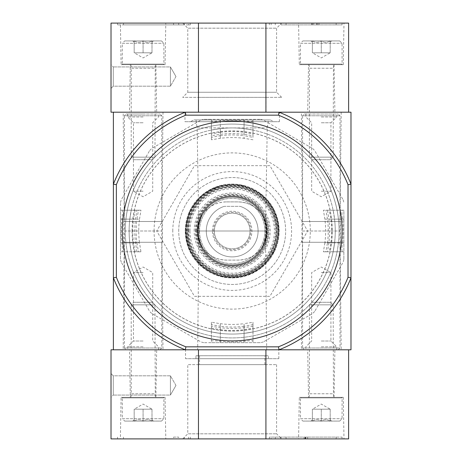 <?xml version="1.0" encoding="UTF-8"?>
<svg xmlns="http://www.w3.org/2000/svg" width="462" height="462" viewBox="0 0 462 462"><rect width="100%" height="100%" fill="white"/><g stroke="black" fill="none" stroke-linecap="round" stroke-linejoin="round"><path stroke-width="0.35" stroke-dasharray="2.31 1.73" d="M334.655 219.958A103.061 103.061 0 0 1 237.716 333.911A103.061 103.061 0 0 1 129.129 231A103.061 103.061 0 0 1 226.663 128.09A103.061 103.061 0 0 1 334.655 219.958M342.457 242.879A110.909 110.909 0 0 0 342.457 219.121C341.822 213.715 341.776 210.747 342.319 210.21L343.861 210.21L343.861 259.436L343.861 251.79L342.319 251.79C341.776 251.259 341.822 248.29 342.457 242.879L328.869 242.879A97.407 97.407 0 0 0 328.869 219.121L327.477 210.21L343.861 210.21L343.861 251.79L329.262 251.79L330.873 242.879A99.394 99.394 0 0 0 330.873 219.121L329.262 210.21M343.861 259.436A115.234 115.234 0 0 1 343.116 262.208L314.68 311.463L343.116 262.208A115.234 115.234 0 0 0 343.861 259.436M314.68 311.463A115.234 115.234 0 0 1 312.653 313.49L263.398 341.932L312.653 313.49A115.234 115.234 0 0 0 314.68 311.463M263.398 341.932A115.234 115.234 0 0 1 260.626 342.671L203.748 342.671L211.4 342.671L211.4 341.129C211.925 340.586 214.899 340.633 220.31 341.268A110.909 110.909 0 0 0 244.069 341.268C249.474 340.633 252.443 340.586 252.98 341.129L252.98 342.671L260.626 342.671A115.234 115.234 0 0 0 263.398 341.932M203.748 342.671A115.234 115.234 0 0 1 200.982 341.932L151.727 313.49L200.982 341.932A115.234 115.234 0 0 0 203.748 342.671M151.727 313.49A115.234 115.234 0 0 1 149.694 311.463L121.258 262.208L149.694 311.463A115.234 115.234 0 0 0 151.727 313.49M121.258 262.208A115.234 115.234 0 0 1 120.518 259.436L120.518 202.564L120.518 210.21L122.06 210.21C122.603 210.741 122.557 213.71 121.922 219.121A110.909 110.909 0 0 0 121.922 242.879C122.557 248.285 122.603 251.253 122.06 251.79L120.518 251.79L120.518 259.436A115.234 115.234 0 0 0 121.258 262.208M120.518 202.564A115.234 115.234 0 0 1 121.258 199.792L149.694 150.537L121.258 199.792A115.234 115.234 0 0 0 120.518 202.564M149.694 150.537A115.234 115.234 0 0 1 151.727 148.51L200.982 120.068L151.727 148.51A115.234 115.234 0 0 0 149.694 150.537M200.982 120.068A115.234 115.234 0 0 1 203.748 119.329L260.626 119.329L252.98 119.329L252.98 120.871C252.448 121.414 249.48 121.367 244.069 120.732A110.909 110.909 0 0 0 220.31 120.732C214.905 121.367 211.931 121.414 211.4 120.871L211.4 119.329L203.748 119.329A115.234 115.234 0 0 0 200.982 120.068M260.626 119.329A115.234 115.234 0 0 1 263.398 120.068L312.653 148.51L263.398 120.068A115.234 115.234 0 0 0 260.626 119.329M312.653 148.51A115.234 115.234 0 0 1 314.68 150.537L343.116 199.792L314.68 150.537A115.234 115.234 0 0 0 312.653 148.51M343.116 199.792A115.234 115.234 0 0 1 343.861 202.564A115.234 115.234 0 0 0 343.116 199.792M342.319 210.21L327.477 210.21M342.319 251.79L329.262 251.79M136.902 251.79L135.505 242.879A97.407 97.407 0 0 1 135.505 219.121L136.902 210.21L120.518 210.21L120.518 251.79L136.902 251.79L122.06 251.79M136.902 210.21L122.06 210.21M135.112 251.79L133.506 242.879A99.394 99.394 0 0 1 133.506 219.121L120.518 219.121M135.112 210.21L133.506 219.121M132.155 231A100.029 100.029 0 0 1 282.201 144.369A100.029 100.029 0 0 1 282.201 317.631A100.029 100.029 0 0 1 132.155 231M220.31 132.317L211.4 133.928L211.4 135.713L220.31 134.315A97.407 97.407 0 0 1 244.069 134.315L252.98 135.713L252.98 133.928L244.069 132.317A99.394 99.394 0 0 0 220.31 132.317L220.31 119.329L252.98 119.329L252.98 133.928M211.4 133.928L211.4 119.329L220.31 119.329M211.4 120.871L211.4 135.713M252.98 120.871L252.98 135.713M211.4 328.072L220.31 329.683L220.31 342.671L211.4 342.671L211.4 326.288L211.4 341.129M220.31 329.683A99.394 99.394 0 0 0 244.069 329.683L252.98 328.072L252.98 342.671L220.31 342.671M252.98 328.072L252.98 341.129M197.678 349.798L266.695 349.798L197.678 349.798L198.926 231L265.454 231L198.926 231L197.124 127.922L267.25 127.922L197.124 127.922L195.998 119.924L268.376 119.924L195.998 119.924M123.187 349.798L162.988 349.798L123.187 349.798L124.376 231L161.798 231L124.376 231L123.187 112.202L162.988 112.202L123.187 112.202M301.391 349.798L341.187 349.798L301.391 349.798L302.575 231L339.997 231L302.575 231L301.391 112.202L341.187 112.202L301.391 112.202M348.019 184.702L350.987 184.136L350.987 112.202L113.386 112.202L113.386 349.798L185.32 349.798L185.891 346.829L278.488 346.829A124.74 124.74 0 0 0 348.019 277.298L348.019 184.702A124.74 124.74 0 0 0 278.488 115.171L185.891 115.171A124.74 124.74 0 0 0 116.36 184.702L116.36 277.298A124.74 124.74 0 0 0 185.891 346.829M278.488 346.829L279.054 349.798L185.32 349.798L198.458 349.798L198.458 438.9L111.013 438.9L111.013 349.798L265.921 349.798L265.921 438.9L198.458 438.9M265.921 438.9L348.614 438.9L348.614 349.798L265.921 349.798L350.987 349.798L350.987 277.864L348.019 277.298M278.488 115.171L279.054 112.202A127.708 127.708 0 0 1 350.987 184.136A127.708 127.708 0 0 0 279.054 112.202A127.708 127.708 0 0 1 350.987 184.136L350.987 277.864A127.708 127.708 0 0 1 279.054 349.798A127.708 127.708 0 0 0 350.987 277.864A127.708 127.708 0 0 1 279.054 349.798M184.967 112.202L279.412 112.202L184.967 112.202L184.967 121.702L279.412 121.702L184.967 121.702M339.108 231A106.918 106.918 0 0 0 232.19 124.082A106.918 106.918 0 0 0 125.266 231A106.918 106.918 0 0 0 232.19 337.918A106.918 106.918 0 0 0 339.108 231M116.36 277.298L113.386 277.864A127.708 127.708 0 0 0 185.32 349.798A127.708 127.708 0 0 1 113.386 277.864A127.708 127.708 0 0 0 185.32 349.798M185.891 115.171L185.32 112.202A127.708 127.708 0 0 0 113.386 184.136L116.36 184.702M185.32 112.202A127.708 127.708 0 0 0 113.386 184.136A127.708 127.708 0 0 1 185.32 112.202L198.458 112.202L198.458 23.1L348.614 23.1L348.614 112.202L198.458 112.202L265.921 112.202L265.921 23.1M232.19 121.108A109.892 109.892 0 0 0 137.018 285.943A109.892 109.892 0 0 0 327.356 285.943A109.892 109.892 0 0 0 232.19 121.108M194.023 119.924L270.357 119.924L194.023 119.924L190.309 121.702L274.064 121.702L190.309 121.702M125.266 231A106.918 106.918 0 0 1 285.649 138.404A106.918 106.918 0 0 1 285.649 323.596A106.918 106.918 0 0 1 125.266 231M132.08 231A100.11 100.11 0 0 1 282.242 144.3A100.11 100.11 0 0 1 282.242 317.7A100.11 100.11 0 0 1 132.08 231M172.788 231A59.402 59.402 0 0 1 261.89 179.556A59.402 59.402 0 0 1 261.89 282.444A59.402 59.402 0 0 1 172.788 231M269.912 165.662L194.462 165.662L156.739 231L194.462 296.338L269.912 296.338L307.634 231L269.912 165.662L194.462 165.662L156.739 231L194.462 296.338L269.912 296.338L307.634 231L269.912 165.662M129.129 231A103.061 103.061 0 0 1 283.72 141.747A103.061 103.061 0 0 1 283.72 320.253A103.061 103.061 0 0 1 129.816 219.121L131.248 210.21L129.816 219.121A103.061 103.061 0 0 0 129.816 242.879A103.061 103.061 0 0 1 129.129 231M328.869 242.879L327.477 251.79M252.98 326.288L244.069 327.685A97.407 97.407 0 0 1 220.31 327.685L211.4 326.288M252.98 324.659L252.98 331.941L244.069 333.373L252.98 331.941L252.98 322.222L244.069 323.683L244.069 333.373A103.061 103.061 0 0 1 220.31 333.373L211.4 331.941L220.31 333.373A103.061 103.061 0 0 0 244.069 333.373L244.069 326.322L252.98 324.659L252.98 322.222M211.4 322.222L211.4 331.941L211.4 324.659L220.31 326.322L220.31 333.373L220.31 323.683L211.4 322.222L211.4 324.659M244.069 326.322A96.061 96.061 0 0 1 220.31 326.322M220.31 323.683A93.44 93.44 0 0 0 244.069 323.683M136.868 242.879L138.525 251.79L131.248 251.79L129.816 242.879L131.248 251.79L140.968 251.79L139.507 242.879L129.816 242.879L136.868 242.879A96.061 96.061 0 0 1 136.868 219.121L139.507 219.121A93.44 93.44 0 0 0 139.507 242.879M138.525 251.79L140.968 251.79M139.507 219.121L140.968 210.21L131.248 210.21L138.525 210.21L136.868 219.121M140.968 210.21L138.525 210.21M324.867 219.121L327.512 219.121A96.061 96.061 0 0 1 327.512 242.879L334.557 242.879L333.131 251.79L334.557 242.879L324.867 242.879A93.44 93.44 0 0 0 324.867 219.121L323.406 210.21L333.131 210.21L334.557 219.121A103.061 103.061 0 0 1 334.557 242.879A103.061 103.061 0 0 0 334.557 219.121L333.131 210.21L323.406 210.21M324.867 242.879L323.406 251.79L333.131 251.79L325.849 251.79L327.512 242.879M327.512 219.121L325.849 210.21M323.406 251.79L325.849 251.79M252.98 139.778L244.069 138.317L244.069 128.627L252.98 130.059L244.069 128.627A103.061 103.061 0 0 0 220.31 128.627A103.061 103.061 0 0 1 244.069 128.627L244.069 135.678L252.98 137.341L252.98 130.059L252.98 137.341M211.4 139.778L211.4 130.059L220.31 128.627L211.4 130.059L211.4 139.778L220.31 138.317A93.44 93.44 0 0 1 244.069 138.317M220.31 138.317L220.31 128.627L220.31 135.678L211.4 137.341M220.31 135.678A96.061 96.061 0 0 1 244.069 135.678M178.73 231A53.459 53.459 0 0 1 258.916 184.702A53.459 53.459 0 0 1 258.916 277.298A53.459 53.459 0 0 1 178.73 231A53.459 53.459 0 0 1 258.916 184.702A53.459 53.459 0 0 1 258.916 277.298A53.459 53.459 0 0 1 178.73 231M304.36 349.798L338.219 349.798L304.36 349.798L302.575 348.019L339.997 348.019L302.575 348.019L302.575 242.284L339.997 242.284L302.575 242.284M321.286 349.798L336.734 349.798L321.286 349.798M301.981 242.284L340.592 242.284L301.981 242.284L301.981 221.494L340.592 221.494L301.981 221.494M302.575 221.494L339.997 221.494L302.575 221.494L302.575 115.766L339.997 115.766L302.575 115.766L304.36 113.981L338.219 113.981L304.36 113.981M321.286 113.981L336.734 113.981L321.286 113.981M321.286 346.829L336.734 346.829L321.286 346.829M321.286 341.014L330.919 341.014L321.286 341.014M321.286 272.58L330.919 272.58L321.286 272.58M321.286 191.204L330.919 191.204L321.286 191.204M321.286 122.765L330.919 122.765L321.286 122.765M321.286 116.95L336.734 116.95L321.286 116.95M126.161 349.798L160.019 349.798L126.161 349.798L124.376 348.019L161.798 348.019L124.376 348.019L124.376 242.284L161.798 242.284L124.376 242.284M143.087 349.798L127.645 349.798L143.087 349.798M123.781 242.284L162.393 242.284L123.781 242.284L123.781 221.494L162.393 221.494L123.781 221.494M124.376 221.494L161.798 221.494L124.376 221.494L124.376 115.766L161.798 115.766L124.376 115.766L126.161 113.981L160.019 113.981L126.161 113.981M143.087 113.981L127.645 113.981L143.087 113.981M143.087 346.829L127.645 346.829L143.087 346.829M143.087 341.014L133.46 341.014L143.087 341.014M143.087 272.58L133.46 272.58L143.087 272.58M143.087 191.204L133.46 191.204L143.087 191.204M143.087 122.765L133.46 122.765L143.087 122.765M143.087 116.95L127.645 116.95L143.087 116.95M120.386 438.9L165.794 438.9L120.386 438.9L121.108 397.32L165.067 397.32L121.108 397.32M298.585 438.9L343.994 438.9L298.585 438.9L299.312 397.32L343.266 397.32L299.312 397.32M182.704 438.9L281.676 438.9L182.704 438.9L187.786 433.818L276.588 433.818L187.786 433.818L187.786 364.651L276.588 364.651L187.786 364.651M271.148 437.116L336.14 437.116L336.14 438.9L342.076 438.9L269.34 438.9L336.14 438.9L336.14 437.116L342.076 437.116L342.076 438.9L342.076 437.116L269.34 437.116L271.148 437.116L271.148 438.9M173.573 438.9L117.544 438.9L173.573 438.9L173.573 437.116L178.684 437.116L178.684 438.9M265.921 349.798L198.458 349.798M111.013 397.32L111.013 373.562L111.013 397.32L111.013 373.562L111.013 397.32L113.265 395.068L113.265 375.814L113.265 395.068L113.265 375.814L113.265 395.068L111.013 397.32M185.557 349.798L278.817 349.798L185.557 349.798L185.557 358.708L278.817 358.708L185.557 358.708M307.686 349.798L334.886 349.798L307.686 349.798L308.518 397.32L334.061 397.32L308.518 397.32M129.487 349.798L156.687 349.798L129.487 349.798L130.319 397.32L155.861 397.32L130.319 397.32M199.52 364.651L264.859 364.651L199.52 364.651L199.52 355.74L264.859 355.74L199.52 355.74M195.952 355.74L268.422 355.74L195.952 355.74L195.952 358.708L268.422 358.708L195.952 358.708M307.628 437.116L307.628 438.9L304.06 438.9L307.628 438.9L307.628 437.116L305.844 437.116L307.628 437.116M304.955 437.116L304.06 437.116L305.844 437.116L305.844 438.9L305.844 437.116L304.955 437.116L304.955 438.9M304.06 437.116L304.06 438.9L304.06 437.116M305.844 437.116L305.844 438.9L305.844 437.116M173.573 437.116L178.684 437.116M117.544 437.116L117.544 438.9L117.544 437.116M170.414 395.068L170.414 375.814L170.414 395.068L113.265 395.068L170.414 395.068L170.414 375.814L170.414 395.068L175.97 385.441L170.414 395.068M312.376 421.078C315.327 419.282 318.301 419.282 321.286 421.078C324.237 419.282 327.212 419.282 330.197 421.078C330.197 419.288 330.197 419.288 330.197 421.078C330.197 419.288 330.197 419.288 330.197 421.078L331.577 421.078L330.197 421.078C327.246 419.282 324.278 419.282 321.286 421.078L330.197 421.078L321.286 421.078C318.335 419.282 315.367 419.282 312.376 421.078L321.286 421.078L312.376 421.078C312.376 419.288 312.376 419.288 312.376 421.078C312.376 419.288 312.376 419.288 312.376 421.078L311.001 421.078L312.376 421.078L312.376 409.199L330.197 409.199L312.376 409.199L316.834 409.199L312.376 409.199L312.376 421.078M302.876 421.078L339.703 421.078L302.876 421.078L300.496 418.705L342.076 418.705L300.496 418.705L300.496 397.915L342.076 397.915L300.496 397.915L301.091 397.32L341.482 397.32L301.091 397.32M309.113 397.32L333.466 397.32L309.113 397.32L309.407 393.757L333.166 393.757L309.407 393.757L309.407 304.833L333.166 304.833L309.407 304.833L311.96 302.281L330.619 302.281L311.96 302.281M316.834 409.199L325.745 409.199L316.834 409.199M330.197 409.199L330.197 421.078L330.197 409.199L321.286 404.054L312.376 409.199M321.286 409.199L321.286 421.078L321.286 409.199M134.176 421.078C137.127 419.282 140.101 419.282 143.087 421.078C146.038 419.282 149.007 419.282 151.998 421.078C151.998 419.288 151.998 419.288 151.998 421.078C151.998 419.288 151.998 419.288 151.998 421.078L153.378 421.078L151.998 421.078C149.047 419.282 146.079 419.282 143.087 421.078L151.998 421.078L143.087 421.078C140.136 419.282 137.168 419.282 134.176 421.078L143.087 421.078L134.176 421.078C134.176 419.288 134.176 419.288 134.176 421.078C134.176 419.288 134.176 419.288 134.176 421.078L132.802 421.078L134.176 421.078L134.176 409.199L151.998 409.199L134.176 409.199L138.635 409.199L134.176 409.199L134.176 421.078M124.676 421.078L161.504 421.078L124.676 421.078L122.297 418.705L163.877 418.705L122.297 418.705L122.297 397.915L163.877 397.915L122.297 397.915L122.892 397.32L163.282 397.32L122.892 397.32M130.913 397.32L155.267 397.32L130.913 397.32L131.208 393.757L154.966 393.757L131.208 393.757L131.208 304.833L154.966 304.833L131.208 304.833L133.761 302.281L152.42 302.281L133.761 302.281M138.635 409.199L147.545 409.199L138.635 409.199M151.998 409.199L151.998 421.078L151.998 409.199L143.087 404.054L134.176 409.199M143.087 409.199L143.087 421.078L143.087 409.199M279.054 112.202L265.921 112.202M111.013 64.68L111.013 88.438L111.013 64.68L111.013 88.438L111.013 64.68L113.265 66.932L113.265 86.186L113.265 66.932L113.265 86.186L113.265 66.932L111.013 64.68M198.458 112.202L111.013 112.202L111.013 23.1L198.458 23.1M198.331 112.202L266.048 112.202L198.331 112.202L198.331 97.349L266.048 97.349L198.331 97.349M307.686 112.202L334.886 112.202L307.686 112.202L308.518 64.68L334.061 64.68L308.518 64.68M129.487 112.202L156.687 112.202L129.487 112.202L130.319 64.68L155.861 64.68L130.319 64.68M342.076 23.1L269.34 23.1L342.076 23.1L342.076 24.884L342.076 23.1M184.344 23.1L123.487 23.1L190.286 23.1L184.344 23.1L184.344 24.884L190.286 24.884L188.479 24.884L188.479 23.1M188.479 24.884L123.487 24.884L123.487 23.1L117.544 23.1L123.487 23.1L123.487 24.884L184.344 24.884M182.704 23.1L281.676 23.1L182.704 23.1L187.786 28.182L276.588 28.182L187.786 28.182L187.786 92.267L276.588 92.267L187.786 92.267L182.704 97.349L281.676 97.349L182.704 97.349M298.585 23.1L343.994 23.1L298.585 23.1L299.312 64.68L343.266 64.68L299.312 64.68M120.386 23.1L165.794 23.1L120.386 23.1L121.108 64.68L165.067 64.68L121.108 64.68M117.544 24.884L117.544 23.1L117.544 24.884L123.487 24.884L117.544 24.884M280.936 24.884L342.076 24.884L280.936 24.884L280.936 23.1M313.773 24.884L319.011 24.884L319.011 23.1L311.786 23.1L316.834 23.1L312.26 23.1L312.26 24.884L316.834 24.884L311.786 24.884L319.011 24.884L319.011 23.1L313.773 23.1L313.565 24.884L313.773 23.1M318.913 24.884L318.913 23.1L317.128 23.1L317.128 24.884L318.913 24.884L311.786 24.884L311.786 23.1L312.26 23.1M312.26 24.884L311.786 24.884L311.786 23.1L318.913 23.1M316.834 24.884L316.834 23.1M317.128 24.884L313.565 24.884M317.128 23.1L313.565 23.1M170.414 66.932L170.414 86.186L170.414 66.932L113.265 66.932L170.414 66.932L170.414 86.186L170.414 66.932L175.97 76.559L170.414 66.932M312.376 40.922C315.327 42.718 318.301 42.718 321.286 40.922C324.237 42.718 327.212 42.718 330.197 40.922C330.197 42.712 330.197 42.712 330.197 40.922C330.197 42.712 330.197 42.712 330.197 40.922L331.577 40.922L330.197 40.922C327.246 42.718 324.278 42.718 321.286 40.922L330.197 40.922L321.286 40.922C318.335 42.718 315.367 42.718 312.376 40.922L321.286 40.922L312.376 40.922C312.376 42.712 312.376 42.712 312.376 40.922C312.376 42.712 312.376 42.712 312.376 40.922L311.001 40.922L312.376 40.922L312.376 52.801L330.197 52.801L312.376 52.801L316.834 52.801L312.376 52.801L312.376 40.922M302.876 40.922L339.703 40.922L302.876 40.922L300.496 43.295L342.076 43.295L300.496 43.295L300.496 64.085L342.076 64.085L300.496 64.085L301.091 64.68L341.482 64.68L301.091 64.68M309.113 64.68L333.466 64.68L309.113 64.68L309.407 68.243L333.166 68.243L309.407 68.243L309.407 157.167L333.166 157.167L309.407 157.167L311.96 159.719L330.619 159.719L311.96 159.719M316.834 52.801L325.745 52.801L316.834 52.801M330.197 52.801L330.197 40.922L330.197 52.801L321.286 57.946L312.376 52.801M321.286 52.801L321.286 40.922L321.286 52.801M134.176 40.922C137.127 42.718 140.101 42.718 143.087 40.922C146.038 42.718 149.007 42.718 151.998 40.922C151.998 42.712 151.998 42.712 151.998 40.922C151.998 42.712 151.998 42.712 151.998 40.922L153.378 40.922L151.998 40.922C149.047 42.718 146.079 42.718 143.087 40.922L151.998 40.922L143.087 40.922C140.136 42.718 137.168 42.718 134.176 40.922L143.087 40.922L134.176 40.922C134.176 42.712 134.176 42.712 134.176 40.922C134.176 42.712 134.176 42.712 134.176 40.922L132.802 40.922L134.176 40.922L134.176 52.801L151.998 52.801L134.176 52.801L138.635 52.801L134.176 52.801L134.176 40.922M124.676 40.922L161.504 40.922L124.676 40.922L122.297 43.295L163.877 43.295L122.297 43.295L122.297 64.085L163.877 64.085L122.297 64.085L122.892 64.68L163.282 64.68L122.892 64.68M130.913 64.68L155.267 64.68L130.913 64.68L131.208 68.243L154.966 68.243L131.208 68.243L131.208 157.167L154.966 157.167L131.208 157.167L133.761 159.719L152.42 159.719L133.761 159.719M138.635 52.801L147.545 52.801L138.635 52.801M151.998 52.801L151.998 40.922L151.998 52.801L143.087 57.946L134.176 52.801M143.087 52.801L143.087 40.922L143.087 52.801M226.397 201.894L237.982 201.894C248.562 202.252 256.803 206.832 262.693 215.627L267.088 231L262.693 246.373C256.82 255.197 248.585 259.777 237.982 260.106L226.397 260.106C215.812 259.748 207.577 255.168 201.68 246.373L197.291 231L201.68 215.627C207.542 206.803 215.783 202.223 226.397 201.894L237.982 201.894A29.106 29.106 0 0 1 267.088 231A29.106 29.106 0 0 1 237.982 260.106L226.397 260.106A29.106 29.106 0 0 1 197.291 231A29.106 29.106 0 0 1 226.397 201.894M223.764 206.508A25.901 25.901 0 0 0 211.325 246.344A25.901 25.901 0 0 0 253.055 246.344A25.901 25.901 0 0 0 240.615 206.508A25.901 25.901 0 0 1 253.055 246.344A25.901 25.901 0 0 1 211.325 246.344A25.901 25.901 0 0 1 223.764 206.508A2.968 2.968 0 0 1 224.728 206.347L239.645 206.347A2.968 2.968 0 0 1 240.615 206.508A2.968 2.968 0 0 0 239.645 206.347L224.728 206.347A2.968 2.968 0 0 0 223.764 206.508M199.52 231A32.669 32.669 0 0 1 248.521 202.708A32.669 32.669 0 0 1 248.521 259.292A32.669 32.669 0 0 1 199.52 231A32.669 32.669 0 0 1 248.521 202.708A32.669 32.669 0 0 1 248.521 259.292A32.669 32.669 0 0 1 199.52 231M185.262 231A46.928 46.928 0 0 1 255.653 190.361A46.928 46.928 0 0 1 255.653 271.639A46.928 46.928 0 0 1 185.262 231A46.928 46.928 0 0 1 255.653 190.361A46.928 46.928 0 0 1 255.653 271.639A46.928 46.928 0 0 1 185.262 231A46.928 46.928 0 0 1 255.653 190.361A46.928 46.928 0 0 1 255.653 271.639A46.928 46.928 0 0 1 185.262 231A46.922 46.922 0 0 1 255.648 190.367A46.922 46.922 0 0 1 255.648 271.633A46.922 46.922 0 0 1 185.268 231L189.732 250.976L202.281 267.151L221.234 276.623L242.423 276.79L261.527 267.619L274.642 250.976L279.106 230.261L273.995 209.696L260.36 193.48L240.979 184.91L220.518 185.551L202.281 194.849L189.732 211.024L185.268 231M197.736 231A34.454 34.454 0 0 1 249.416 201.166A34.454 34.454 0 0 1 249.416 260.834A34.454 34.454 0 0 1 197.736 231A34.454 34.454 0 0 1 249.416 201.166A34.454 34.454 0 0 1 249.416 260.834A34.454 34.454 0 0 1 197.736 231A34.454 34.454 0 0 1 249.416 201.166A34.454 34.454 0 0 1 249.416 260.834A34.454 34.454 0 0 1 197.736 231M197.141 231A35.048 35.048 0 0 1 249.711 200.647A35.048 35.048 0 0 1 249.711 261.353A35.048 35.048 0 0 1 197.141 231A35.048 35.048 0 0 1 249.711 200.647A35.048 35.048 0 0 1 249.711 261.353A35.048 35.048 0 0 1 197.141 231A35.048 35.048 0 0 1 249.711 200.647A35.048 35.048 0 0 1 249.711 261.353A35.048 35.048 0 0 1 197.141 231A35.048 35.048 0 0 1 249.711 200.647A35.048 35.048 0 0 1 249.711 261.353A35.048 35.048 0 0 1 197.141 231A35.048 35.048 0 0 1 249.711 200.647A35.048 35.048 0 0 1 249.711 261.353A35.048 35.048 0 0 1 197.141 231M198.331 231A33.859 33.859 0 0 1 249.116 201.68A33.859 33.859 0 0 1 249.116 260.32A33.859 33.859 0 0 1 198.331 231A33.859 33.859 0 0 1 249.116 201.68A33.859 33.859 0 0 1 249.116 260.32A33.859 33.859 0 0 1 198.331 231A33.859 33.859 0 0 1 249.116 201.68A33.859 33.859 0 0 1 249.116 260.32A33.859 33.859 0 0 1 198.331 231M214.368 231A17.822 17.822 0 0 1 241.1 215.569A17.822 17.822 0 0 1 241.1 246.431A17.822 17.822 0 0 1 214.368 231A17.822 17.822 0 0 1 241.1 215.569A17.822 17.822 0 0 1 241.1 246.431A17.822 17.822 0 0 1 214.368 231M343.861 219.121L330.873 219.121M343.861 242.879L330.873 242.879M133.506 242.879L120.518 242.879M244.069 119.329L244.069 132.317M244.069 329.683L244.069 342.671M154.077 231A78.113 78.113 0 0 1 271.246 163.352A78.113 78.113 0 0 1 271.246 298.648A78.113 78.113 0 0 1 154.077 231M342.457 219.121L328.869 219.121M135.505 242.879L121.922 242.879M135.505 219.121L121.922 219.121M220.31 120.732L220.31 134.315M244.069 120.732L244.069 134.315M220.31 327.685L220.31 341.268M244.069 327.685L244.069 341.268M275.277 437.116L275.277 438.9M280.936 437.116L280.936 438.9M286.053 437.116L286.053 438.9M305.249 437.116L305.249 438.9M305.648 437.116L305.648 438.9M188.479 437.116L188.479 438.9M123.487 437.116L123.487 438.9L123.487 437.116M184.344 437.116L184.344 438.9M178.684 24.884L178.684 23.1M173.573 24.884L173.573 23.1M336.14 24.884L336.14 23.1L336.14 24.884M286.053 24.884L286.053 23.1M271.148 24.884L271.148 23.1M275.277 24.884L275.277 23.1M186.452 231A45.738 45.738 0 0 1 255.059 191.389A45.738 45.738 0 0 1 255.059 270.611A45.738 45.738 0 0 1 186.452 231A45.732 45.732 0 0 1 255.053 191.395A45.732 45.732 0 0 1 255.053 270.605A45.732 45.732 0 0 1 186.457 231M195.362 231A36.827 36.827 0 0 1 250.6 199.105A36.827 36.827 0 0 1 250.6 262.895A36.827 36.827 0 0 1 195.362 231M185.406 231A46.783 46.783 0 0 1 255.578 190.488A46.783 46.783 0 0 1 255.578 271.512A46.783 46.783 0 0 1 185.406 231M186.001 231A46.188 46.188 0 0 1 255.284 191.002A46.188 46.188 0 0 1 255.284 270.998A46.188 46.188 0 0 1 186.001 231M194.173 231A38.017 38.017 0 0 1 251.195 198.077A38.017 38.017 0 0 1 251.195 263.923A38.017 38.017 0 0 1 194.173 231M195.952 231A36.232 36.232 0 0 1 250.306 199.619A36.232 36.232 0 0 1 250.306 262.381A36.232 36.232 0 0 1 195.952 231M186.486 231A45.698 45.698 0 0 1 255.036 191.424A45.698 45.698 0 0 1 255.036 270.576A45.698 45.698 0 0 1 186.486 231M185.897 231A46.292 46.292 0 0 1 255.336 190.91A46.292 46.292 0 0 1 255.336 271.09A46.292 46.292 0 0 1 185.897 231C185.406 260.741 215.332 282.709 240.864 276.472C269.664 272.037 287.416 237.197 274.076 211.29C262.618 184.494 224.457 175.964 202.679 195.328C191.782 204.724 186.186 216.614 185.891 231M186.573 231A45.617 45.617 0 0 1 254.995 191.493A45.617 45.617 0 0 1 254.995 270.507A45.617 45.617 0 0 1 186.573 231M187.162 231A45.028 45.028 0 0 1 254.701 192.007A45.028 45.028 0 0 1 254.701 269.993A45.028 45.028 0 0 1 187.162 231M188.294 231A43.896 43.896 0 0 1 254.135 192.983A43.896 43.896 0 0 1 254.135 269.017A43.896 43.896 0 0 1 188.294 231M187.705 231A44.479 44.479 0 0 1 254.429 192.481A44.479 44.479 0 0 1 254.429 269.519A44.479 44.479 0 0 1 187.705 231M188.825 231A43.364 43.364 0 0 1 253.869 193.445A43.364 43.364 0 0 1 253.869 268.555A43.364 43.364 0 0 1 188.825 231M189.986 231A42.204 42.204 0 0 1 253.292 194.45A42.204 42.204 0 0 1 253.292 267.55A42.204 42.204 0 0 1 189.986 231M196.546 231A35.638 35.638 0 0 1 250.006 200.133A35.638 35.638 0 0 1 250.006 261.867A35.638 35.638 0 0 1 196.546 231M201.68 246.373A34.159 34.159 0 0 1 201.68 215.627M212.428 231A19.762 19.762 0 0 1 249.832 222.107A19.762 19.762 0 0 1 236.758 250.225A19.762 19.762 0 0 1 212.428 231M262.693 215.627A34.159 34.159 0 0 1 262.693 246.373M213.467 231A18.717 18.717 0 0 1 241.545 214.79A18.717 18.717 0 0 1 241.545 247.21A18.717 18.717 0 0 1 213.467 231M266.695 349.798L265.454 231L267.25 127.922L268.376 119.924M341.187 112.202L339.997 231L341.187 349.798M162.988 112.202L161.798 231L162.988 349.798M270.357 119.924L274.064 121.702M279.412 121.702L279.412 112.202M338.219 349.798L339.997 348.019L339.997 242.284M340.592 242.284L340.592 221.494M339.997 221.494L339.997 115.766L338.219 113.981M336.734 349.798L336.734 346.829L330.919 341.014L330.919 272.58L321.286 267.019L311.659 272.58L311.659 341.014L305.844 346.829L305.844 349.798M305.844 113.981L305.844 116.95L311.659 122.765L311.659 191.204L321.286 196.76L330.919 191.204L330.919 122.765L336.734 116.95L336.734 113.981M160.019 349.798L161.798 348.019L161.798 242.284M162.393 242.284L162.393 221.494M161.798 221.494L161.798 115.766L160.019 113.981M158.53 349.798L158.53 346.829L152.714 341.014L152.714 272.58L143.087 267.019L133.46 272.58L133.46 341.014L127.645 346.829L127.645 349.798M127.645 113.981L127.645 116.95L133.46 122.765L133.46 191.204L143.087 196.76L152.714 191.204L152.714 122.765L158.53 116.95L158.53 113.981M165.067 397.32L165.794 438.9M155.861 397.32L156.687 349.798M343.266 397.32L343.994 438.9M334.061 397.32L334.886 349.798M276.588 364.651L276.588 433.818L281.676 438.9M264.859 364.651L264.859 355.74M268.422 358.708L268.422 355.74M278.817 358.708L278.817 349.798M269.34 437.116L269.34 438.9M190.286 437.116L190.286 438.9M175.97 385.441L170.414 375.814L113.265 375.814L111.013 373.562L113.265 375.814L170.414 375.814L175.97 385.441M312.376 419.704L311.001 421.078M330.197 419.704L331.577 421.078M339.703 421.078L342.076 418.705L342.076 397.915L341.482 397.32M330.619 302.281L333.166 304.833L333.466 397.32M134.176 419.704L132.802 421.078M151.998 419.704L153.378 421.078M161.504 421.078L163.877 418.705L163.877 397.915L163.282 397.32M152.42 302.281L154.966 304.833L155.267 397.32M165.067 64.68L165.794 23.1M155.861 64.68L156.687 112.202M343.266 64.68L343.994 23.1M334.061 64.68L334.886 112.202M281.676 97.349L276.588 92.267L276.588 28.182L281.676 23.1M266.048 97.349L266.048 112.202M190.286 24.884L190.286 23.1M269.34 24.884L269.34 23.1M311.786 24.884L311.786 23.1M175.97 76.559L170.414 86.186L113.265 86.186L111.013 88.438L113.265 86.186L170.414 86.186L175.97 76.559M312.376 42.296L311.001 40.922M330.197 42.296L331.577 40.922M339.703 40.922L342.076 43.295L342.076 64.085L341.482 64.68M330.619 159.719L333.166 157.167L333.466 64.68M134.176 42.296L132.802 40.922M151.998 42.296L153.378 40.922M161.504 40.922L163.877 43.295L163.877 64.085L163.282 64.68M152.42 159.719L154.966 157.167L155.267 64.68M187.699 231C186.7 258.991 216.389 282.022 243.255 274.093C270.611 268.099 285.533 233.61 271.177 209.569C258.57 184.557 221.448 178.678 201.732 198.568C192.585 207.444 187.907 218.255 187.699 231"/><path stroke-width="0.69" d="M342.076 231A109.892 109.892 0 0 0 232.19 121.108A109.892 109.892 0 0 0 122.297 231A109.892 109.892 0 0 0 232.19 340.892A109.892 109.892 0 0 0 342.076 231M348.019 184.702L348.019 277.298A124.74 124.74 0 0 1 278.488 346.829L185.891 346.829A124.74 124.74 0 0 1 116.36 277.298L113.386 277.864L113.386 349.798L185.32 349.798A127.708 127.708 0 0 1 113.386 277.864L113.386 184.136A127.708 127.708 0 0 1 185.32 112.202L113.386 112.202L113.386 184.136L116.36 184.702A124.74 124.74 0 0 1 185.891 115.171L278.488 115.171A124.74 124.74 0 0 1 348.019 184.702L350.987 184.136L350.987 277.864A127.708 127.708 0 0 1 279.054 349.798L185.32 349.798L185.891 346.829M116.36 184.702L116.36 277.298M278.488 346.829L279.054 349.798L350.987 349.798L350.987 277.864L348.019 277.298M278.488 115.171L279.054 112.202A127.708 127.708 0 0 1 350.987 184.136L350.987 112.202L185.32 112.202L185.891 115.171M185.32 349.798L111.013 349.798L111.013 438.9L348.614 438.9L348.614 349.798L279.054 349.798M198.458 349.798L198.458 438.9M265.921 349.798L265.921 438.9M279.054 112.202L348.614 112.202L348.614 23.1L111.013 23.1L111.013 112.202L185.32 112.202M265.921 112.202L265.921 23.1M198.458 112.202L198.458 23.1"/></g></svg>
